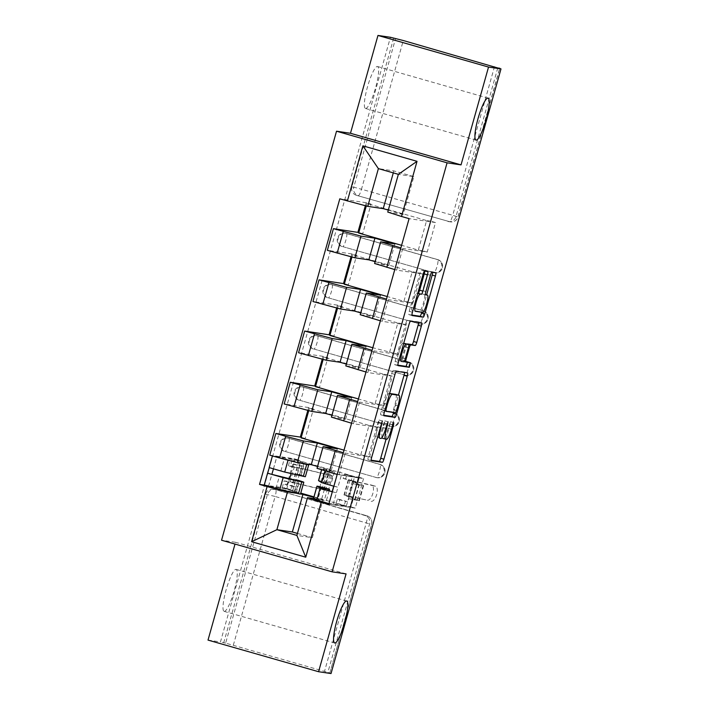 <?xml version="1.0" encoding="UTF-8"?>
<svg xmlns="http://www.w3.org/2000/svg" width="709" height="709" viewBox="0 0 709 709"><rect width="100%" height="100%" fill="white"/><g stroke="black" fill="none" stroke-linecap="round" stroke-linejoin="round"><path stroke-width="0.53" stroke-dasharray="3.54 2.66" d="M381.965 437.604A10.715 1.967 106 0 1 383.365 427.624L384.827 420.88L382.506 427.5A10.715 1.967 106 0 1 377.64 437.515L376.718 437.382A10.715 1.967 106 0 1 376.674 437.373A10.715 1.967 106 0 1 377.649 426.783L379.111 420.038L378.039 422.227L368.414 456.463A3.35 0.612 106 0 0 368.104 459.769L371.161 460.221M386.059 439.208L390.544 421.722L388.222 428.342L391.448 429.264M365.587 108.495A21.828 4.015 106 0 0 375.424 88.333A21.828 4.015 106 0 0 377.498 66.495A21.828 4.015 106 0 0 377.401 66.478A21.828 4.015 106 0 0 367.563 86.64A21.828 4.015 106 0 0 365.489 108.468A21.828 4.015 106 0 0 365.587 108.495M224.23 611.38A21.828 4.015 106 0 0 234.067 591.217A21.828 4.015 106 0 0 236.141 569.389A21.828 4.015 106 0 0 236.044 569.362A21.828 4.015 106 0 0 226.206 589.525A21.828 4.015 106 0 0 224.133 611.362A21.828 4.015 106 0 0 224.23 611.38M342.057 246.528A6.824 6.7 98.4 0 1 337.457 238.118A6.824 6.7 98.4 0 1 345.753 233.394L346.435 233.5A6.824 6.7 -81.6 0 0 338.149 238.215A6.824 6.7 -81.6 0 0 342.748 246.626L433.97 272.708A6.824 6.7 -81.6 0 0 442.372 267.559A6.824 6.7 -81.6 0 0 437.657 259.583L346.435 233.5A6.824 1.258 -74 0 1 346.471 233.5A6.824 1.258 -74 0 1 345.85 240.245A6.824 1.258 106 0 1 342.748 246.626L433.97 272.708A6.824 1.258 -74 0 0 437.063 266.327A6.824 1.258 -74 0 0 437.692 259.591A6.824 1.258 -74 0 1 437.692 259.591L346.471 233.5A6.824 6.824 0 0 0 345.593 233.314L344.902 233.208M327.664 297.736A6.824 6.7 98.4 0 1 323.065 289.325A6.824 6.7 98.4 0 1 331.36 284.601L332.042 284.708A6.824 6.7 -81.6 0 0 323.756 289.423A6.824 6.7 -81.6 0 0 328.356 297.833L419.577 323.916A6.824 6.7 -81.6 0 0 427.97 318.766A6.824 6.7 -81.6 0 0 423.264 310.79L332.042 284.708A6.824 1.258 -74 0 1 332.078 284.708A6.824 1.258 -74 0 1 331.449 291.452A6.824 1.258 106 0 1 328.356 297.833L419.577 323.916A6.824 1.258 -74 0 0 422.67 317.535A6.824 1.258 -74 0 0 423.3 310.799L332.078 284.708A6.824 6.824 0 0 0 331.192 284.522L330.509 284.424M313.272 348.943A6.824 6.7 98.4 0 1 308.672 340.533A6.824 6.7 98.4 0 1 316.967 335.809L317.65 335.915A6.824 6.7 -81.6 0 0 309.363 340.63A6.824 6.7 -81.6 0 0 313.963 349.041L405.185 375.123A6.824 6.7 -81.6 0 0 413.577 369.974A6.824 6.7 -81.6 0 0 408.871 361.998L317.65 335.915A6.824 1.258 -74 0 1 317.685 335.915A6.824 1.258 -74 0 1 317.056 342.66A6.824 1.258 106 0 1 313.963 349.041L405.185 375.123A6.824 1.258 -74 0 0 408.278 368.751A6.824 1.258 -74 0 0 408.907 362.007L317.685 335.915A6.824 6.824 0 0 0 316.799 335.729L316.117 335.632M298.879 400.151A6.824 6.7 98.4 0 1 294.279 391.74A6.824 6.7 98.4 0 1 302.566 387.017L303.257 387.123A6.824 6.7 -81.6 0 0 294.962 391.847A6.824 6.7 -81.6 0 0 299.57 400.248L390.792 426.339A6.824 6.7 -81.6 0 0 399.185 421.181A6.824 6.7 -81.6 0 0 394.479 413.205L303.257 387.123A6.824 1.258 -74 0 1 303.284 387.132A6.824 1.258 -74 0 1 302.663 393.867A6.824 1.258 106 0 1 299.57 400.248L390.792 426.339A6.824 1.258 -74 0 0 393.885 419.958A6.824 1.258 -74 0 0 394.505 413.214L303.284 387.132A6.824 6.824 0 0 0 302.406 386.937L301.715 386.839M284.486 451.358A6.824 6.7 98.4 0 1 279.887 442.948A6.824 6.7 98.4 0 1 288.173 438.224L288.864 438.33A6.824 6.7 -81.6 0 0 280.569 443.054A6.824 6.7 -81.6 0 0 285.169 451.456L376.39 477.547A6.824 6.7 -81.6 0 0 384.792 472.389A6.824 6.7 -81.6 0 0 380.086 464.413L288.864 438.33A6.824 1.258 -74 0 1 288.891 438.339A6.824 1.258 -74 0 1 288.271 445.075A6.824 1.258 106 0 1 285.169 451.456L376.39 477.547A6.824 1.258 -74 0 0 379.492 471.166A6.824 1.258 -74 0 0 380.113 464.422L288.891 438.339A6.824 6.824 0 0 0 288.014 438.144L287.322 438.047M393.655 38.206L351.85 186.91A6.824 6.7 -81.6 0 0 356.45 195.321L449.612 221.687A6.824 6.7 -81.6 0 0 457.908 216.963L499.632 68.516M208.012 640.094L220.472 641.937L390.429 37.285M346.072 573.891L235.503 542.279L235.007 544.069M235.503 542.279L221.545 540.223M331.032 673.55L327.806 672.628L369.602 523.924A6.824 6.7 -81.6 0 0 365.002 515.523L275.721 489.724A6.824 6.7 -81.6 0 0 267.426 494.439L225.63 643.143L329.871 672.921L371.543 524.217A6.824 6.7 -81.6 0 0 366.943 515.806L275.721 489.724A6.824 1.258 106 0 1 275.748 489.724A6.824 6.824 0 0 0 274.87 489.538L272.93 489.254A6.824 6.7 98.4 0 1 273.78 489.432M327.806 672.628L329.747 672.912M225.63 643.143L220.472 641.937M317.535 466.478L331.254 470.395L317.012 468.33M294.244 458.758L299.083 460.141L290.779 489.689L285.94 488.306L294.244 458.758L269.766 455.151M299.083 460.141L295.015 459.538L354.642 476.59L346.338 506.137L350.406 506.74L358.71 477.192L354.642 476.59M358.71 477.192L363.549 478.575L337.2 474.427M369.637 456.906L364.798 455.524L373.102 425.985L377.941 427.367L369.637 456.906L343.289 452.767M364.798 455.524L360.73 454.93L344.025 450.153M307.803 410.52L308.637 407.551L313.475 408.933L305.171 438.472L301.103 437.878M305.171 438.472L301.245 437.356M331.927 415.27L345.646 419.187L331.413 417.122M308.637 407.551L284.167 403.944M313.475 408.933L309.408 408.331L369.034 425.382L360.73 454.93M373.102 425.985L369.034 425.382M377.941 427.367L353.463 423.76L359.552 402.092L357.682 401.56M351.593 423.22L353.463 423.76M384.03 405.699L379.2 404.316L387.504 374.777L392.334 376.16L384.03 405.699L359.552 402.092M379.2 404.316L375.123 403.722L358.417 398.945M322.196 359.312L323.029 356.343L327.868 357.726L319.564 387.265L315.496 386.671M319.564 387.265L315.638 386.148M346.329 364.063L360.039 367.98L345.806 365.915M323.029 356.343L298.56 352.736M327.868 357.726L323.8 357.123L383.427 374.175L375.123 403.722M387.504 374.777L383.427 374.175M392.334 376.16L367.856 372.553L373.953 350.884L372.074 350.352M365.986 372.012L367.856 372.553M398.423 354.491L393.592 353.109L401.897 323.57L406.727 324.952L398.423 354.491L373.953 350.884M393.592 353.109L372.81 347.738M336.589 308.105L337.422 305.136L342.261 306.518L333.957 336.057L329.889 335.463M333.957 336.057L330.031 334.94M360.721 312.855L374.432 316.772L360.199 314.707M337.422 305.136L312.953 301.529M342.261 306.518L338.193 305.916L397.829 322.967L389.525 352.515M401.897 323.57L397.829 322.967M406.727 324.952L382.257 321.345L388.346 299.677L386.476 299.145M380.378 320.805L382.257 321.345M412.815 303.284L407.985 301.901L416.289 272.362L421.119 273.745L412.815 303.284L388.346 299.677M407.985 301.901L403.917 301.307L387.211 296.53M350.99 256.897L351.824 253.928L356.654 255.311L348.349 284.85L344.282 284.256M348.349 284.85L344.432 283.733M375.114 261.648L388.824 265.565L374.591 263.5M351.824 253.928L327.345 250.321M356.654 255.311L352.586 254.708L412.221 271.76L403.917 301.307M416.289 272.362L412.221 271.76M421.119 273.745L396.65 270.138L402.739 248.469L400.869 247.937M394.78 269.597L396.65 270.138M427.208 252.076L422.378 250.694L430.682 221.155L435.512 222.537L427.208 252.076L402.739 248.469M422.378 250.694L418.31 250.1L401.604 245.323M365.365 205.725L366.216 202.721L371.046 204.103L362.742 233.642L358.674 233.048M362.742 233.642L358.825 232.525M388.824 265.565L394.913 243.905M374.432 316.772L380.52 295.112M360.039 367.98L366.128 346.32M345.646 419.187L351.735 397.527M331.254 470.395L337.342 448.735M433.279 272.611A6.824 6.7 98.4 0 0 441.68 267.461A6.824 6.7 98.4 0 0 436.974 259.476L345.753 233.394M418.886 323.818A6.824 6.7 98.4 0 0 427.288 318.669A6.824 6.7 98.4 0 0 422.582 310.684L331.36 284.601M404.493 375.026A6.824 6.7 98.4 0 0 412.895 369.876A6.824 6.7 98.4 0 0 408.18 361.891L316.967 335.809M390.101 426.233A6.824 6.7 98.4 0 0 398.502 421.084A6.824 6.7 98.4 0 0 393.787 413.108L302.566 387.017M375.708 477.441A6.824 6.7 98.4 0 0 384.101 472.291A6.824 6.7 98.4 0 0 379.395 464.315L288.173 438.224M339.07 474.968L345.159 453.299M297.434 533.425L312.332 537.688L296.876 535.41M314.716 498.728L322.95 499.942L313.812 497.328M312.332 537.688L322.95 499.942M300.545 493.872L296.495 493.269M388.319 210.094L403.217 214.357L413.834 176.612L398.369 174.325M413.834 176.612L393.849 170.896L378.384 168.618M403.217 214.357L387.761 212.08M393.849 170.896L393.291 172.872M363.549 478.575L355.244 508.123L328.825 504.223M355.244 508.123L350.406 506.74M290.779 489.689L286.711 489.086L300.758 493.101M313.945 496.876L346.338 506.137M285.94 488.306L264.59 485.151M366.216 202.721L339.797 198.821M435.512 222.537L409.102 218.638M286.711 489.086L289.582 478.867M291.08 473.523L295.015 459.538M371.046 204.103L366.978 203.501L426.614 220.552L418.31 250.1M430.682 221.155L426.614 220.552M497.762 67.984L455.967 216.679A6.824 6.7 98.4 0 1 447.671 221.403M223.69 642.859L265.485 494.155A6.824 6.7 98.4 0 1 272.93 489.254M308.725 410.75L309.408 408.331M323.118 359.543L323.8 357.123M337.511 308.335L338.193 305.916M351.903 257.128L352.586 254.708M366.287 205.973L366.978 203.501M384.827 420.88L388.045 421.802M388.222 428.342A10.715 1.967 106 0 1 383.356 438.357L382.435 438.224M390.544 421.722L393.761 422.644M368.104 459.769A3.35 0.612 106 0 0 368.122 459.769L371.321 460.682L368.104 459.769M379.111 420.038L382.337 420.96M404.502 372.464A3.35 0.612 106 0 0 404.334 371.995A3.35 0.612 106 0 0 404.316 371.995L393.256 370.364A3.35 0.612 106 0 0 391.731 373.492L381.052 411.512A3.35 0.612 106 0 0 380.742 414.818A3.35 0.612 106 0 0 380.76 414.827L383.791 415.27M393.575 412.461L398.44 395.152M389.596 393.477L389.081 393.398A10.715 1.967 106 0 0 384.216 403.421L382.692 410.414L392.405 411.849L393.477 409.651L396.694 410.573M395.808 394.408A10.715 1.967 106 0 1 394.789 404.981L393.477 409.651M397.882 365.17L394.842 364.718A3.35 0.612 106 0 1 395.135 361.413L405.823 323.393L409.04 324.314M418.585 322.365A3.35 0.612 106 0 0 418.416 321.895L407.338 320.255A3.35 0.612 106 0 0 405.823 323.393M418.416 321.895A3.35 0.612 106 0 0 418.399 321.886L421.625 322.808L418.416 321.895M407.232 344.149A3.35 0.612 106 0 0 406.009 347.073L402.978 357.868A3.35 0.612 106 0 0 402.668 361.173A3.35 0.612 106 0 0 402.685 361.182L410.573 362.786M407.48 362.334L410.582 362.795M403.687 343.378L402.872 343.253A8.96 1.648 106 0 0 398.839 351.531A8.96 1.648 106 0 0 397.988 360.482A8.96 1.648 106 0 0 398.033 360.491L397.988 360.482M405.468 343.643A3.35 0.612 106 0 1 405.149 346.949L402.118 357.744A3.35 0.612 106 0 1 400.594 360.872L398.033 360.491M398.05 365.64L394.824 364.718A3.35 0.612 106 0 0 394.842 364.718L398.033 365.631M432.667 272.256A3.35 0.612 106 0 0 432.499 271.786L428.732 271.228A3.35 0.612 106 0 0 427.217 274.365L422.644 290.637A3.35 0.612 106 0 0 422.334 293.943A3.35 0.612 106 0 0 422.351 293.951L424.204 294.226A8.96 1.648 106 0 1 424.248 294.226A8.96 1.648 106 0 1 423.397 303.186A8.96 1.648 106 0 1 419.365 311.464L412.08 310.382A8.96 1.648 106 0 0 412.08 310.382A8.96 1.648 106 0 1 412.886 301.422A8.96 1.648 106 0 1 416.927 293.145L417.769 293.269M432.499 271.786A3.35 0.612 106 0 0 432.481 271.786L435.707 272.708L432.499 271.786M421.749 312.261L426.623 294.909M424.709 271.086A3.35 0.612 106 0 0 424.54 270.616A3.35 0.612 106 0 0 424.523 270.608L421.421 270.156A3.35 0.612 106 0 0 419.905 273.284L409.217 311.304A3.35 0.612 106 0 0 408.907 314.619L411.964 315.071M412.133 315.54L408.907 314.619A3.35 0.612 106 0 0 408.925 314.619L412.115 315.532M324.412 472.354A7.843 0.674 -74.4 0 0 324.403 472.345A7.843 0.674 -74.4 0 0 321.673 479.63A7.843 0.674 -74.4 0 0 320.167 487.446L324.43 488.634A7.843 0.674 105.6 0 1 325.927 480.817A7.843 0.674 105.6 0 1 328.657 473.532A7.843 0.674 105.6 0 1 328.666 473.532L324.412 472.354L328.267 474.711L326.246 474.321L297.443 467.355A21.492 0.514 -164.3 0 0 294.386 466.69L288.377 465.804L292.569 467.001L293.446 463.881L301.502 466.185L302.699 461.914L292.135 459.246L290.938 463.509L293.446 463.881M288.377 465.804L290.451 458.413L302.699 461.914M292.135 459.246L276.732 456.977L303.691 463.562M304.391 463.668L300.713 462.348L297.399 474.161L301.103 475.473L280.879 470.944L269.287 467.603L272.611 455.781L290.451 458.413M297.399 474.161L300.634 475.003L303.957 463.19A20.464 0.487 -164.3 0 1 306.403 463.97M300.713 462.348L303.957 463.19M300.634 475.003A20.464 0.487 -164.3 0 1 305.375 476.67M300.474 463.092L285.505 459.618M274.791 456.587L272.611 455.781M273.426 468.995L276.802 456.986M264.253 484.991L282.244 487.632L294.492 491.133L295.688 486.861L287.632 484.557L285.124 484.194L283.928 488.457L268.516 486.197L296.22 492.87L292.507 491.567L295.68 480.259M287.632 484.557L288.324 482.102L296.761 483.511L328.294 491.009L324.43 488.634M292.569 467.001L301.006 468.41L332.539 475.916L328.666 473.532L324.403 472.345M282.244 487.632L284.132 480.897L288.324 482.102M292.507 491.567L295.75 492.401L299.065 480.587M295.75 492.401A20.464 0.487 -164.3 0 1 300.483 494.067M284.132 480.897L290.141 481.783A21.492 0.514 -164.3 0 1 293.207 482.457L324.022 489.813L320.167 487.446M295.688 486.861L293.18 486.498L291.984 490.761L294.492 491.133M291.984 490.761L283.928 488.457M293.18 486.498L285.124 484.194M300.199 461.55L298.994 465.813L290.938 463.509M298.994 465.813L301.502 466.185M371.188 501.325A7.843 3.448 106.4 0 0 376.647 494.652A7.843 3.448 106.4 0 0 375.522 486.25A7.843 3.448 106.4 0 0 375.433 486.232L371.613 485.107A7.843 3.448 -73.6 0 1 371.702 485.133A7.843 3.448 -73.6 0 1 372.828 493.526A7.843 3.448 -73.6 0 1 367.368 500.208L348.261 496.149L358.94 500.545A21.492 0.514 15.7 0 1 359.366 500.767A21.492 0.514 15.7 0 1 358.984 500.767L348.784 498.675L347.906 501.795L339.85 499.49L338.645 503.762L336.146 503.39L344.202 505.694L345.407 501.431L347.906 501.795M352.976 499.88L350.902 507.263L338.645 503.762M344.202 505.694L328.87 503.434L321.071 501.228L317.889 499.216L324.243 500.554A20.464 0.487 15.7 0 0 313.626 498.019M329.127 490.832L326.211 501.201M327.567 488.731L324.243 500.554M332.317 491.816L336.376 492.817L333.062 504.631L350.902 507.263M328.994 503.638L333.062 504.631M336.518 474.232L359.108 478.043L346.861 474.543L345.664 478.814L353.72 481.119L351.212 480.746L352.417 476.483L337.076 474.215L329.277 472.017L325.963 483.83L333.717 486.188M353.72 481.119L353.029 483.582L359.339 484.469L348.234 479.851L371.613 485.107M348.784 498.675L355.094 499.57L343.989 494.953L367.368 500.208M359.108 478.043L357.221 484.779L353.029 483.582M325.963 483.83L322.781 481.819L329.136 483.157A20.464 0.487 15.7 0 0 318.509 480.622M329.277 472.017L326.105 470.005L334.426 471.99L331.103 483.804M334.426 471.99L332.459 471.334L329.136 483.157M332.459 471.334A20.464 0.487 15.7 0 0 321.833 468.8A20.464 0.487 15.7 0 0 321.886 468.862L327.15 471.556M333.886 486.241L337.945 487.234L336.376 492.817L332.353 491.665M357.221 484.779L363.23 485.665A21.492 0.514 15.7 0 0 363.611 485.674A21.492 0.514 15.7 0 0 363.185 485.443L352.506 481.056L375.433 486.232M345.664 478.814L343.156 478.442L344.361 474.179L346.861 474.543M344.361 474.179L352.417 476.483M343.156 478.442L351.212 480.746M336.146 503.39L337.342 499.127L345.407 501.431M337.342 499.127L339.85 499.49M337.076 474.215L333.762 486.037L337.945 487.234L341.268 475.42M378.039 422.227L381.265 423.149M389.463 423.911L392.689 424.833M383.755 423.069L386.972 423.991M356.45 195.321L449.612 221.687A6.824 1.258 -74 0 0 452.714 215.306L361.493 189.223L403.288 40.519M494.51 66.611L452.714 215.306L458.032 216.972L455.967 216.679M365.002 515.523L366.943 515.806A6.824 1.258 106 0 0 366.943 515.806A6.824 1.258 106 0 1 366.349 522.56L324.554 671.255M233.332 645.172L275.127 496.468L369.602 523.924M380.955 241.84L374.866 263.509M366.562 293.047L360.473 314.716M352.169 344.255L346.081 365.924M337.776 395.462L331.688 417.131M323.384 446.67L317.295 468.339M436.974 259.476L437.657 259.583A6.824 6.824 0 0 1 442.487 267.585A6.824 6.824 0 0 1 434.821 272.894L434.13 272.797M422.582 310.684L423.264 310.79A6.824 1.258 -74 0 1 423.3 310.799A6.824 6.824 0 0 1 428.085 318.793A6.824 6.824 0 0 1 420.428 324.102L419.737 324.004M408.18 361.891L408.871 361.998A6.824 1.258 -74 0 1 408.907 362.007A6.824 6.824 0 0 1 413.693 370.001A6.824 6.824 0 0 1 406.035 375.309L405.344 375.212M393.787 413.108L394.479 413.205A6.824 1.258 -74 0 1 394.505 413.214A6.824 6.824 0 0 1 399.3 421.208A6.824 6.824 0 0 1 391.643 426.517L390.951 426.419M379.395 464.315L380.086 464.413A6.824 1.258 -74 0 1 380.113 464.422A6.824 6.824 0 0 1 384.907 472.416A6.824 6.824 0 0 1 377.241 477.724L376.559 477.627M265.485 494.155L275.127 496.468A6.824 1.258 106 0 0 275.748 489.724L366.97 515.815A6.824 6.824 0 0 1 371.667 524.217L329.871 672.921M351.85 186.91L353.791 187.194A6.824 6.7 -81.6 0 0 358.391 195.604A6.824 1.258 -74 0 0 361.493 189.223L353.791 187.194L395.587 38.499M377.649 426.783L380.042 427.465M377.64 437.515L380.866 438.437M382.506 427.5L385.731 428.422M384.615 423.193L387.008 423.876M383.365 427.624L385.758 428.307M383.356 438.357L386.582 439.279M390.322 424.035L392.724 424.726M368.414 456.463L371.64 457.385M378.898 422.351L381.291 423.034M393.256 370.364L396.482 371.286M404.316 371.995L407.542 372.916L404.334 371.995M380.76 414.827L383.95 415.74L380.742 414.818M381.052 411.512L384.269 412.434M391.731 373.492L394.957 374.414M382.904 408.092L385.297 408.783M392.405 411.849L395.631 412.771M394.789 404.981L398.006 405.902M389.081 393.398L389.578 393.548M384.216 403.421L386.609 404.103M395.135 361.413L398.352 362.334M407.338 320.255L410.564 321.177M406.009 347.073L408.402 347.756M402.978 357.868L405.371 358.55M402.872 343.253L403.651 343.475M400.594 360.872L403.82 361.794M402.118 357.744L405.335 358.665M405.149 346.949L408.375 347.871M416.927 293.145L417.734 293.375M419.365 311.464L422.582 312.385M422.351 293.951L425.542 294.864M422.644 290.637L425.861 291.559M427.217 274.365L430.434 275.287M428.732 271.228L431.958 272.15M409.217 311.304L412.434 312.226M419.905 273.284L423.122 274.206M421.421 270.156L424.647 271.077M424.523 270.608L427.749 271.529L424.54 270.616M280.879 470.944L284.203 459.122M299.517 475.198L302.84 463.385M268.587 486.197L271.901 474.418M294.332 482.989L298.578 467.887M275.996 488.341L279.311 476.528M294.625 492.595L297.948 480.782M264.404 485L267.718 473.178M290.141 481.783L294.386 466.69M322.001 489.414L326.246 474.321M293.207 482.457L297.443 467.355M323.986 489.777L328.232 474.675M328.24 490.965L332.486 475.863M325.564 490.477L329.809 475.376M296.761 483.511L301.006 468.41M324.394 489.414L321.071 501.228M332.193 491.612L328.87 503.434M321.257 487.446L317.933 499.26M359.038 484.469L354.792 499.561M326.149 470.049L322.825 481.863M321.886 468.862L321.594 469.907M363.23 485.665L358.984 500.767M352.754 481.189L348.509 496.282M363.185 485.443L358.94 500.545M353.782 481.269L349.537 496.371M349.962 480.153L345.717 495.245M348.571 480.037L344.326 495.13M359.002 484.291L354.766 499.393M377.498 66.495L488.058 98.108M236.141 569.389L346.701 601.002M448.522 221.589L450.463 221.873A6.824 6.824 0 0 0 458.032 216.972L499.748 68.543M224.133 611.362L334.701 642.974M365.489 108.468L476.049 140.09M422.334 293.943L425.56 294.864M273.408 468.8L276.732 456.977M301.103 475.473L304.427 463.651M268.516 486.197L271.839 474.374M296.22 492.87L299.535 481.048M324.022 489.813L328.267 474.711M328.294 491.009L332.539 475.916M375.522 486.25L371.702 485.133M321.212 487.402L317.889 499.216M326.105 470.005L322.781 481.819M321.833 468.8L321.531 469.881M352.506 481.056L348.261 496.149M348.234 479.851L343.989 494.953M359.339 484.469L355.094 499.57M363.611 485.674L359.366 500.767"/><path stroke-width="1.06" d="M382.328 420.951L371.64 457.385A3.35 0.612 106 0 0 371.33 460.69L382.408 462.321A3.35 0.612 106 0 0 383.923 459.193L393.548 424.957L393.761 422.644L392.689 424.833L391.448 429.264A10.715 1.967 106 0 1 386.582 439.279L385.661 439.146A10.715 1.967 106 0 1 385.607 439.137A10.715 1.967 106 0 1 386.591 428.546L388.045 421.802L385.731 428.422A10.715 1.967 106 0 1 380.866 438.437L379.944 438.304A10.715 1.967 106 0 1 379.9 438.295A10.715 1.967 106 0 1 380.875 427.704L382.328 420.951M476.147 140.107A21.828 4.015 106 0 0 485.993 119.945A21.828 4.015 106 0 0 488.058 98.108A21.828 4.015 106 0 0 487.96 98.09A21.828 4.015 106 0 0 478.123 118.252A21.828 4.015 106 0 0 476.049 140.09A21.828 4.015 106 0 0 476.147 140.107M334.79 642.992A21.828 4.015 106 0 0 344.636 622.839A21.828 4.015 106 0 0 346.701 601.002A21.828 4.015 106 0 0 346.604 600.975A21.828 4.015 106 0 0 336.766 621.137A21.828 4.015 106 0 0 334.701 642.974A21.828 4.015 106 0 0 334.79 642.992M427.456 274.844A3.35 0.612 106 0 0 427.766 271.538A3.35 0.612 106 0 0 427.749 271.529L424.647 271.077A3.35 0.612 106 0 0 423.122 274.206L412.434 312.226A3.35 0.612 106 0 0 412.133 315.54L423.211 317.171A3.35 0.612 106 0 0 424.726 314.043L435.415 276.023A3.35 0.612 106 0 0 435.716 272.708L431.958 272.15A3.35 0.612 106 0 0 430.434 275.287L425.861 291.559A3.35 0.612 106 0 0 425.56 294.864L427.43 295.148A8.96 1.648 106 0 1 427.474 295.148A8.96 1.648 106 0 1 426.623 304.108A8.96 1.648 106 0 1 422.582 312.385L415.306 311.304A8.96 1.648 106 0 1 415.261 311.295A8.96 1.648 106 0 1 416.112 302.344A8.96 1.648 106 0 1 420.153 294.067L421.368 294.253A3.35 0.612 106 0 0 422.883 291.115L427.456 274.844L424.23 273.922A3.35 0.612 106 0 0 424.709 271.086M447.078 162.822L461.036 164.887L488.528 67.063L500.988 68.906L331.032 673.55L318.571 671.715L346.072 573.891L332.113 571.835L447.078 162.822L336.518 131.209L221.545 540.223L332.113 571.835M396.482 371.286A3.35 0.612 106 0 0 394.957 374.414L384.269 412.434A3.35 0.612 106 0 0 383.968 415.74L395.037 417.379A3.35 0.612 106 0 0 396.561 414.242L407.25 376.222A3.35 0.612 106 0 0 407.551 372.916L396.482 371.286M398.352 362.334L409.04 324.314A3.35 0.612 106 0 1 410.564 321.177L421.625 322.808A3.35 0.612 106 0 0 421.625 322.808A3.35 0.612 106 0 1 421.332 326.122L416.759 342.394A3.35 0.612 106 0 1 415.235 345.522L410.75 344.866A3.35 0.612 106 0 0 409.235 347.995L406.195 358.789A3.35 0.612 106 0 0 405.894 362.095A3.35 0.612 106 0 0 405.902 362.104L410.582 362.795L409.306 367.297L398.068 365.64A3.35 0.612 106 0 0 398.068 365.64A3.35 0.612 106 0 1 398.352 362.334M488.528 67.063L377.968 35.45L390.429 37.285L403.288 40.519L499.748 68.543M235.007 544.069L208.012 640.094L318.571 671.715M377.968 35.45L350.476 133.274L336.518 131.209M500.988 68.906L497.762 67.984L499.827 68.268M343.289 452.767L323.109 446.67L317.012 468.33L337.2 474.427M323.109 446.67L337.342 448.735L317.357 443.019L303.399 440.963L285.692 436.292L279.603 457.961L297.31 462.623L311.269 464.687L317.535 466.478M279.603 457.961L269.766 455.151L275.863 433.483L300.332 437.09L307.803 410.52M308.725 410.75L301.103 437.878L344.025 450.153M301.245 437.356L300.332 437.09M285.692 436.292L275.863 433.483M357.682 401.56L337.502 395.462L331.413 417.122L351.593 423.22M315.638 386.148L290.256 382.275L284.167 403.944L311.703 411.415L325.661 413.471L331.927 415.27M337.502 395.462L351.735 397.527L331.75 391.811L317.792 389.755L290.256 382.275M323.118 359.543L315.496 386.671L358.417 398.945M372.074 350.352L351.894 344.255L345.806 365.915L365.986 372.012M330.031 334.94L304.648 331.068L298.56 352.736L326.096 360.207L340.054 362.264L346.329 364.063M351.894 344.255L366.128 346.32L346.143 340.604L332.184 338.548L304.648 331.068M337.511 308.335L329.889 335.463L372.81 347.738M386.476 299.145L366.287 293.047L360.199 314.707L380.378 320.805M344.432 283.733L319.041 279.86L312.953 301.529L340.488 309L354.447 311.056L360.721 312.855M366.287 293.047L380.52 295.112L360.535 289.396L346.577 287.34L319.041 279.86M351.903 257.128L344.282 284.256L387.211 296.53M400.869 247.937L380.68 241.84L374.591 263.5L394.78 269.597M358.825 232.525L333.434 228.653L327.345 250.321L354.881 257.792L368.84 259.849L375.114 261.648M380.68 241.84L394.913 243.905L374.928 238.189L360.97 236.124L333.434 228.653M366.287 205.973L358.674 233.048L401.604 245.323M374.928 238.189L368.84 259.849M360.535 289.396L354.447 311.056M346.143 340.604L340.054 362.264M331.75 391.811L325.661 413.471M317.357 443.019L311.269 464.687M296.495 493.269L287.499 491.949L276.891 529.694L296.876 535.41L307.484 497.665L314.716 498.728M313.812 497.328L300.545 493.872M302.965 494.226L292.347 531.98L276.891 529.694L251.598 541.72L267.098 486.569L287.499 491.949M292.347 531.98L297.434 533.425M307.484 497.665L321.248 502.061L305.747 557.203L251.598 541.72M347.375 200.993L362.875 145.841L417.025 161.324L401.524 216.475L387.761 212.08L398.369 174.325L378.384 168.618L367.776 206.363L339.797 198.821L259.521 484.407L267.098 486.569M321.248 502.061L328.825 504.223L409.102 218.638L401.524 216.475M461.036 164.887L350.476 133.274M367.776 206.363L383.232 208.641L388.319 210.094M393.291 172.872L383.232 208.641M300.758 493.101L313.945 496.876M264.59 485.151L259.521 484.407M357.912 232.26L365.365 205.725M314.725 385.882L322.196 359.312M329.118 334.675L336.589 308.105M343.519 283.467L350.99 256.897M289.582 478.867L291.08 473.523M305.747 557.203L296.876 535.41M398.369 174.325L417.025 161.324M378.384 168.618L362.875 145.841M381.965 437.604A10.715 1.967 106 0 0 382.39 438.215A10.715 1.967 106 0 0 382.435 438.224L385.563 439.119M371.161 460.221L379.182 461.399A3.35 0.612 106 0 0 380.706 458.271L386.059 439.208M398.44 395.152L404.024 375.3A3.35 0.612 106 0 0 404.502 372.464M383.791 415.27L391.82 416.458A3.35 0.612 106 0 0 393.335 413.32L393.575 412.461M386.13 409.013L385.918 411.335L395.631 412.771L398.006 405.902A10.715 1.967 106 0 0 398.99 395.312A10.715 1.967 106 0 0 398.945 395.303L392.307 394.319A10.715 1.967 106 0 0 387.442 404.343L386.13 409.013L385.297 408.783M395.808 394.408A10.715 1.967 106 0 0 395.764 394.39A10.715 1.967 106 0 0 395.719 394.381L398.945 395.303M389.596 393.477L395.719 394.381M407.232 344.149A3.35 0.612 106 0 1 407.524 343.945L412.018 344.601A3.35 0.612 106 0 0 413.533 341.472L418.106 325.201A3.35 0.612 106 0 0 418.585 322.365M397.882 365.17L406.089 366.376L407.48 362.334M406.097 344.175A8.96 1.648 106 0 0 402.065 352.453A8.96 1.648 106 0 0 401.214 361.404A8.96 1.648 106 0 0 401.25 361.413L403.82 361.794A3.35 0.612 106 0 0 405.335 358.665L408.375 347.871A3.35 0.612 106 0 0 408.676 344.556A3.35 0.612 106 0 0 408.659 344.556L403.651 343.475M403.687 343.378L405.442 343.635A3.35 0.612 106 0 0 405.451 343.635A3.35 0.612 106 0 0 405.442 343.635L408.659 344.556M417.769 293.269L418.142 293.331A3.35 0.612 106 0 0 419.657 290.194L424.23 273.922M426.623 294.909L432.189 275.101A3.35 0.612 106 0 0 432.667 272.256M411.964 315.071L419.985 316.249A3.35 0.612 106 0 0 421.5 313.121L421.749 312.261M303.691 463.562L304.391 463.668M306.403 463.97A20.464 0.487 -164.3 0 1 308.699 464.856L305.375 476.67A20.464 0.487 -164.3 0 1 303.346 476.324L284.708 472.07L269.136 467.594L272.424 455.905M308.699 464.856A20.464 0.487 -164.3 0 1 306.669 464.501L300.474 463.092M285.505 459.618L274.791 456.587M295.68 480.259L295.83 479.745L299.535 481.048L297.948 480.782L271.839 474.374L273.426 468.995M295.83 479.745L299.065 480.587A20.464 0.487 -164.3 0 1 303.807 482.253A20.464 0.487 -164.3 0 1 301.777 481.907L283.139 477.644L267.568 473.178L269.269 467.674M303.807 482.253L300.483 494.067A20.464 0.487 -164.3 0 1 298.454 493.721L279.825 489.467L264.253 484.991L267.568 473.178M271.901 474.418L267.718 473.178M329.127 490.832L329.534 489.387L321.257 487.446L324.394 489.414L332.353 491.665M329.534 489.387L327.567 488.731A20.464 0.487 15.7 0 0 316.95 486.197A20.464 0.487 15.7 0 0 317.003 486.259L320.131 488.226L332.317 491.816M316.95 486.197L313.626 498.019A20.464 0.487 15.7 0 0 313.679 498.072L316.817 500.04L328.994 503.638M333.717 486.188L332.193 491.612M321.531 469.881L318.509 480.622A20.464 0.487 15.7 0 0 318.571 480.675L321.7 482.643L333.886 486.241M327.15 471.556L336.518 474.232M328.87 282.669L322.781 304.338M314.477 333.877L308.388 355.546M300.084 385.084L293.996 406.753M343.262 231.462L337.174 253.131M360.97 236.124L354.881 257.792M346.577 287.34L340.488 309M378.509 296.867L372.42 318.527M332.184 338.548L326.096 360.207M364.116 348.075L358.027 369.735M317.792 389.755L311.703 411.415M349.723 399.282L343.635 420.942M303.399 440.963L297.31 462.623M335.33 450.49L329.242 472.159M392.91 245.66L386.813 267.32M380.042 427.465L380.875 427.704M387.008 423.876L387.832 424.115M385.758 428.307L386.591 428.546M392.724 424.726L393.548 424.957M380.706 458.271L383.923 459.193M379.182 461.399L382.408 462.321M381.291 423.034L382.124 423.273M404.024 375.3L407.25 376.222M393.335 413.32L396.561 414.242M391.82 416.458L395.037 417.379M389.578 393.548L392.307 394.319M386.609 404.103L387.442 404.343M418.106 325.201L421.332 326.122M413.533 341.472L416.759 342.394M412.018 344.601L415.235 345.522M407.524 343.945L410.75 344.866M408.402 347.756L409.235 347.995M405.371 358.55L406.195 358.789M405.894 362.095L404.112 361.59L405.876 362.095M406.089 366.376L409.306 367.297M419.657 290.194L422.883 291.115M418.142 293.331L421.368 294.253M417.734 293.375L420.153 294.067M427.474 295.148L425.4 294.563L427.43 295.148M432.189 275.101L435.415 276.023M421.5 313.121L424.726 314.043M419.985 316.249L423.211 317.171M303.346 476.324L306.669 464.501M284.708 472.07L288.014 460.301M298.454 493.721L301.777 481.907M279.825 489.467L283.139 477.644M317.003 486.259L313.679 498.072M320.131 488.226L316.817 500.04M321.594 469.907L318.571 480.675M324.997 470.927L321.7 482.643M382.39 438.215L385.607 439.137M395.764 394.39L398.99 395.312M405.451 343.635L408.676 344.556"/></g></svg>
